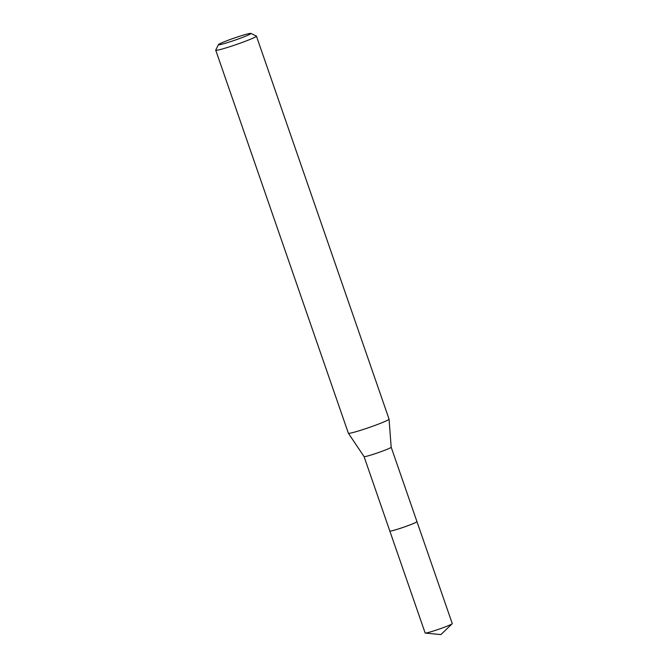 <?xml version="1.0" encoding="UTF-8"?>
<svg xmlns="http://www.w3.org/2000/svg" width="668" height="668" viewBox="0 0 668 668"><rect width="100%" height="100%" fill="white"/><g stroke="black" fill="none" stroke-linecap="round" stroke-linejoin="round"><path stroke-width="1" d="M416.932 521.591A14.354 0.927 160.9 0 1 416.949 521.616A14.354 0.927 160.9 0 1 405.785 526.451A14.354 0.927 160.9 0 1 390.571 531.052A14.354 0.927 160.9 0 1 389.828 531.01A14.37 0.927 160.9 0 1 389.82 530.985A14.362 0.927 160.9 0 0 390.563 531.068A14.362 0.927 160.9 0 0 406.002 526.392A14.362 0.927 160.9 0 0 416.949 521.599A14.37 0.927 160.9 0 1 416.966 521.625A14.37 0.927 160.9 0 1 407.831 525.724A14.37 0.927 160.9 0 1 389.82 531.027L364.06 456.595A14.354 0.927 160.9 0 1 364.052 456.586L348.379 433.24A21.526 1.386 160.9 0 1 348.37 433.215L215.739 50.2A21.526 1.386 160.9 0 1 215.747 50.1L218.411 44.647A17.226 1.111 160.9 0 1 232.314 38.744A17.226 1.111 160.9 0 1 250.057 33.408A17.226 1.111 160.9 0 1 250.892 33.4A17.226 1.111 160.9 0 1 238.067 39.07A17.226 1.111 160.9 0 1 219.288 44.781A17.226 1.111 160.9 0 1 218.411 44.647M452.178 623.762A14.354 0.927 160.9 0 1 443.135 627.686A14.354 0.927 160.9 0 1 425.316 633.064L440.888 634.6L452.178 623.762A14.354 0.927 160.9 0 0 452.261 623.595L391.181 447.201A14.354 0.927 160.9 0 1 391.181 447.209A14.354 0.927 160.9 0 1 379.9 452.069A14.354 0.927 160.9 0 1 364.795 456.628A14.354 0.927 160.9 0 1 364.06 456.595M250.892 33.4L256.353 36.039A21.526 1.386 160.9 0 1 256.42 36.105L389.06 419.128A21.526 1.386 160.9 0 1 389.06 419.153A21.526 1.386 160.9 0 1 372.134 426.443A21.526 1.386 160.9 0 1 349.481 433.281A21.526 1.386 160.9 0 1 348.379 433.24M256.42 36.105A21.526 1.386 160.9 0 1 239.678 43.362A21.526 1.386 160.9 0 1 216.849 50.259A21.526 1.386 160.9 0 1 215.739 50.2M378.572 388.843L375.792 380.835M425.316 633.064A14.354 0.927 160.9 0 1 425.14 632.988L389.82 531.027M391.181 447.209L389.06 419.153"/></g></svg>

